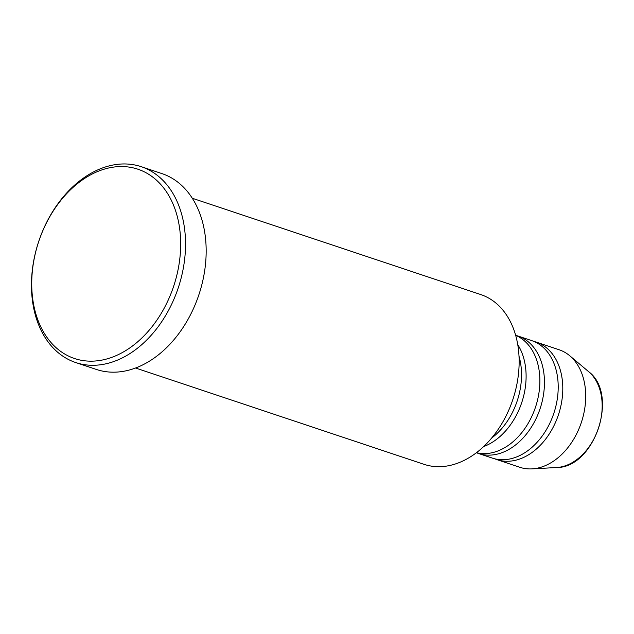 <?xml version="1.0" encoding="UTF-8"?>
<svg xmlns="http://www.w3.org/2000/svg" width="634" height="634" viewBox="0 0 634 634"><rect width="100%" height="100%" fill="white"/><g stroke="black" fill="none" stroke-linecap="round" stroke-linejoin="round"><path stroke-width="0.95" d="M476.451 452.716A61.958 44.118 -71.5 0 0 478.607 453.516A61.958 44.118 -71.5 0 0 539.55 410.253A61.958 44.118 -71.5 0 0 520.015 336.789A61.958 44.118 -71.5 0 0 517.851 335.98A61.958 44.118 -71.5 0 0 515.648 335.331A61.958 44.118 -71.5 0 1 535.492 407.186A61.958 44.118 -71.5 0 1 476.475 452.7M478.607 453.516L492.364 458.113A61.958 44.118 -71.5 0 0 553.3 414.85A61.958 44.118 -71.5 0 0 533.773 341.385A61.958 44.118 -71.5 0 0 531.609 340.569L517.851 335.98M494.686 458.786A61.958 44.118 -71.5 0 0 494.782 458.834A61.958 44.118 -71.5 0 0 496.945 459.642A61.958 44.118 -71.5 0 0 557.888 416.379A61.958 44.118 -71.5 0 0 538.353 342.915A61.958 44.118 -71.5 0 0 536.19 342.098A61.958 44.118 -71.5 0 0 533.868 341.425M135.581 368.021L424.035 464.334A89.497 63.725 -71.5 0 0 512.058 401.837A89.497 63.725 -71.5 0 0 483.845 295.721A89.497 63.725 -71.5 0 0 480.723 294.548L192.26 198.244M71.103 357.235A99.823 71.079 -71.5 0 0 171.869 291.291A99.823 71.079 -71.5 0 0 141.303 170.483A99.823 71.079 -71.5 0 0 40.528 236.427A99.823 71.079 -71.5 0 0 71.103 357.235M144.806 168.026A103.263 73.528 108.5 0 1 177.354 290.467A103.263 73.528 108.5 0 1 75.787 362.577A103.263 73.528 108.5 0 1 72.181 361.221A103.263 73.528 108.5 0 1 39.633 238.78A103.263 73.528 108.5 0 1 141.2 166.671A103.263 73.528 108.5 0 1 144.806 168.026M483.687 446.558A61.958 44.118 -71.5 0 0 521.734 402.598A61.958 44.118 -71.5 0 0 517.732 344.595M491.667 438.054A61.958 44.118 -71.5 0 0 519 356.189M75.787 362.577L96.423 369.464A103.263 73.528 -71.5 0 0 197.99 297.354A103.263 73.528 -71.5 0 0 165.434 174.913A103.263 73.528 -71.5 0 0 161.828 173.565L141.2 166.671M496.945 459.642L519.872 467.298A61.958 44.118 -71.5 0 0 531.981 468.883A61.958 44.118 -71.5 0 0 581.338 422.498A61.958 44.118 -71.5 0 0 569.752 355.761A61.958 44.118 -71.5 0 0 561.28 350.57A61.958 44.118 -71.5 0 0 559.117 349.754L536.19 342.098M588.645 371.675C619.283 394.237 594.692 467.884 556.644 467.52A52.495 37.382 -71.5 0 0 598.472 428.219A52.495 37.382 -71.5 0 0 588.645 371.675L569.752 355.761M556.644 467.52L531.981 468.883"/></g></svg>
